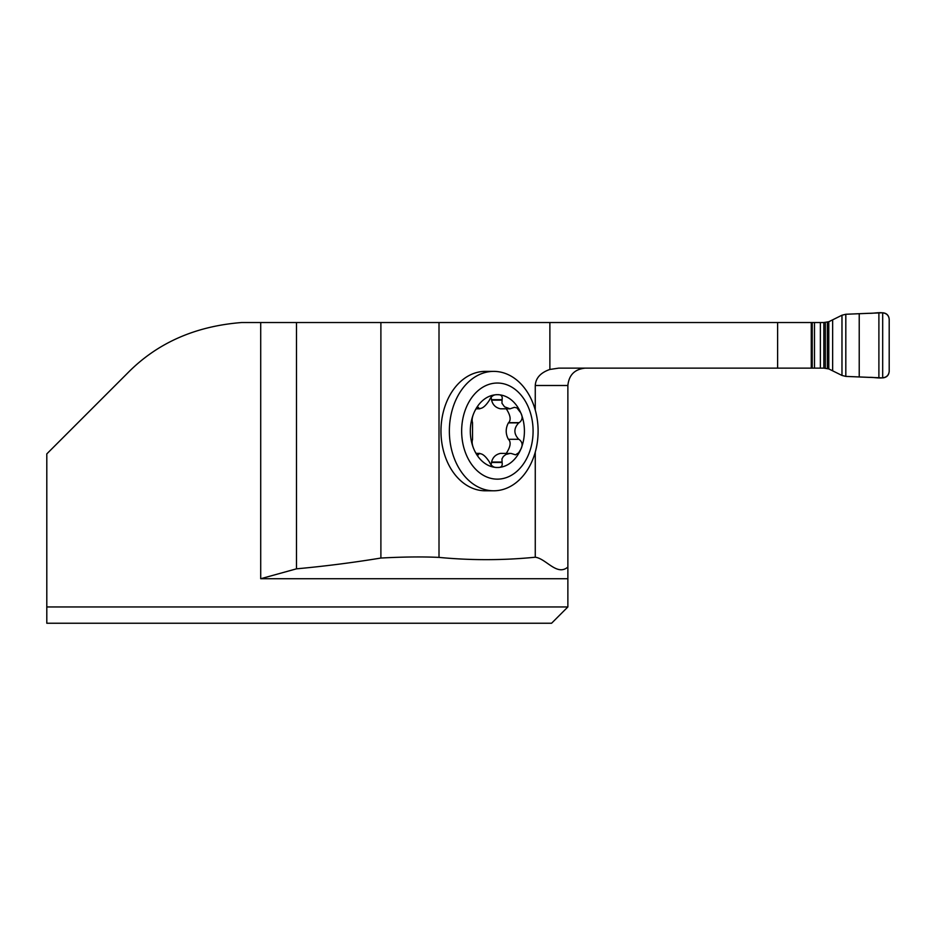 <?xml version="1.0" encoding="UTF-8"?>
<svg xmlns="http://www.w3.org/2000/svg" width="936" height="936" viewBox="0 0 936 936"><rect width="100%" height="100%" fill="white"/><g stroke="black" fill="none" stroke-linecap="round" stroke-linejoin="round"><path stroke-width="1.4" d="M535.263 557.224C546.179 558.593 556.932 576.412 567.871 567.064L567.871 578.729L260.711 578.729L296.478 568.831C324.605 566.257 352.743 562.665 380.894 558.043C403.03 556.85 422.405 556.627 439.007 557.4C471.1 560.465 503.182 560.407 535.263 557.224L535.263 452.135M535.263 410.038L535.263 385.492C535.743 378.004 540.622 372.657 549.877 369.451L558.733 368.129L811.266 368.129L811.266 322.534L439.007 322.534L439.007 557.4M493.74 490.792L485.339 490.792A59.705 44.366 -90 0 1 440.973 431.086A59.705 44.366 -90 0 1 485.339 371.381L493.74 371.381A59.705 44.366 -90 0 1 538.106 431.086A59.705 44.366 -90 0 1 493.74 490.792A59.705 44.366 -90 0 1 449.362 431.086A59.705 44.366 -90 0 1 493.74 371.381M439.007 322.534L241.628 322.534C195.074 326.196 157.026 343.079 127.495 373.195L46.8 453.89L46.8 606.949L567.871 606.949L567.871 578.729M567.871 606.949L551.585 623.236L46.8 623.236L46.8 606.949L46.8 623.236M585.246 368.129C574.716 369.182 568.924 374.973 567.871 385.492L567.871 567.064M296.478 322.534L296.478 568.831M491.061 465.122L491.587 462.045C492.734 457.33 495.706 454.428 500.503 453.375L511.126 453.445L515.56 454.837L518.661 452.79L520.79 449.292A36.399 27.05 -90 0 1 497.367 467.485C501.169 467.743 502.737 466.081 502.094 462.478L491.575 462.478M476.248 453.375L479.817 453.375L478.904 453.843C481.841 453.036 485.363 455.774 489.458 462.045L489.622 462.478C491.412 466.081 493.986 467.754 497.367 467.485A36.399 27.05 -90 0 1 473.944 449.292C472.189 445.232 471.721 441.979 472.54 439.522L472.54 422.662C471.721 420.194 472.189 416.941 473.944 412.893C475.78 408.576 477.383 406.985 478.776 408.131L479.817 408.81L476.248 408.81M502.094 462.478L501.953 458.932L503.369 456.452L505.873 454.486L510.132 453.375M476.646 408.33L478.904 408.33C481.853 409.137 485.375 406.411 489.458 400.128L489.622 399.695C491.412 396.103 493.986 394.43 497.367 394.7C501.169 394.43 502.737 396.103 502.094 399.695L501.953 403.252L504.539 406.832L510.015 408.81L514.39 407.347L516.894 407.874L520.79 412.893C522.967 416.941 522.428 420.205 519.188 422.662L518.743 422.885C513.618 428.36 513.618 433.824 518.743 439.288L508.388 439.288C505.487 433.824 505.487 428.36 508.388 422.885L508.657 422.662C511.22 419.843 510.412 415.221 506.271 408.81M506.271 453.375C510.412 446.952 511.22 442.342 508.657 439.522M519.188 439.522C522.428 441.979 522.967 445.243 520.79 449.292A36.399 27.05 -90 0 0 520.79 412.893A36.399 27.05 -90 0 0 497.367 394.7A36.399 27.05 -90 0 0 473.944 412.893A36.399 27.05 -90 0 0 473.944 449.292C475.78 453.597 477.383 455.188 478.776 454.054L476.833 454.054M519.188 422.662L508.657 422.662M510.132 408.81L500.503 408.81C495.706 407.745 492.734 404.855 491.587 400.128L491.061 397.063M502.094 399.695L491.575 399.695M478.179 407.289L478.776 408.131L476.833 408.131M476.646 453.843L478.904 453.843L478.179 454.896M533.087 431.086A48.064 35.72 -90 0 1 479.513 472.715A48.064 35.72 -90 0 1 479.513 389.47A48.064 35.72 -90 0 1 533.087 431.086M811.266 368.129L823.387 368.129A17.468 17.374 0 0 1 823.844 368.129L828.793 368.924L841.979 375.441L841.979 315.221L828.793 321.738L823.844 322.522A17.468 17.374 180 0 1 823.387 322.534L811.266 322.534M841.979 375.441L845.816 376.401L882.683 377.898C886.638 377.512 888.814 375.348 889.2 371.381L889.2 319.281C888.814 315.327 886.649 313.15 882.683 312.764L845.816 314.262L841.979 315.221M889.2 319.281L889.2 371.381C887.983 381.408 875.78 376.904 869.076 377.372L845.816 376.401L845.816 314.262L869.053 313.291C875.803 313.735 888.053 309.301 889.2 319.281M549.877 322.534L549.877 369.451M260.711 578.729L260.711 322.534M567.871 385.492L535.263 385.492M380.894 322.534L380.894 558.043M777.617 322.534L777.617 368.129M501.942 462.045L491.587 462.045M518.743 439.288L508.388 439.288M518.743 422.885L508.388 422.885M501.942 400.128L491.587 400.128M814.484 368.129L814.484 322.534M820.381 368.129L820.381 322.534M812.214 368.129L812.214 322.534M882.683 377.898L882.683 312.764M878.892 377.816L878.892 312.846M859.225 376.962L859.225 313.7M845.816 376.401L845.816 314.262M832.642 370.48L832.642 320.182M828.793 368.924L828.793 321.738M827.377 368.562L827.377 322.101M825.33 368.234L825.33 322.429M823.844 368.129L823.844 322.522"/></g></svg>

